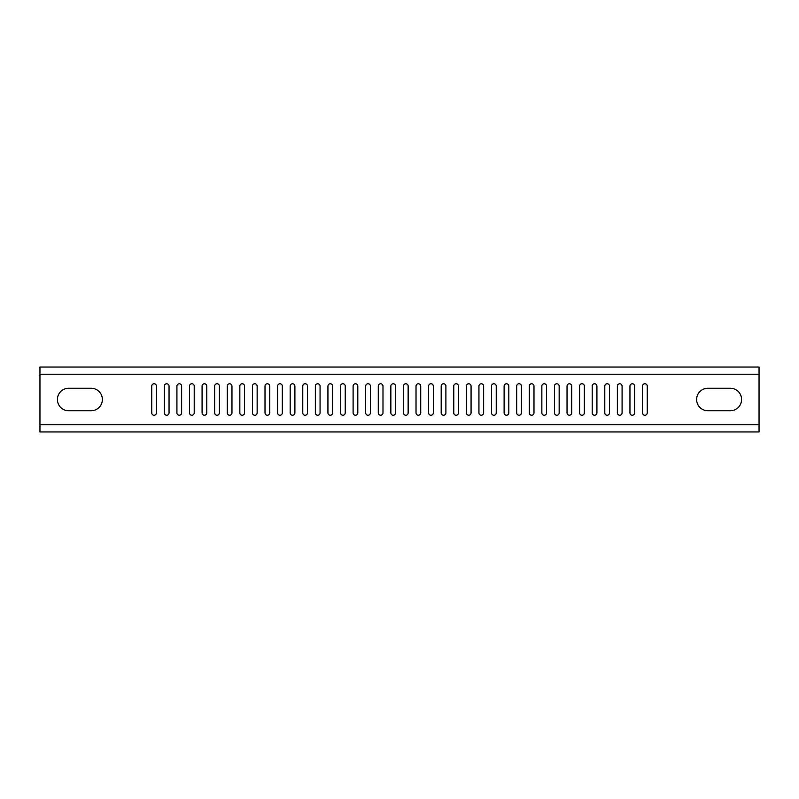<?xml version="1.0" encoding="UTF-8"?>
<svg xmlns="http://www.w3.org/2000/svg" width="799" height="799" viewBox="0 0 799 799"><rect width="100%" height="100%" fill="white"/><g stroke="black" fill="none" stroke-linecap="round" stroke-linejoin="round"><path stroke-width="1.2" d="M382.981 412.873A2.357 2.357 0 0 1 380.624 415.23A2.357 2.357 0 0 1 378.267 412.873L378.267 386.127A2.357 2.357 0 0 1 380.624 383.77A2.357 2.357 0 0 1 382.981 386.127L382.981 412.873M370.396 412.873A2.357 2.357 0 0 1 368.039 415.23A2.357 2.357 0 0 1 365.682 412.873L365.682 386.127A2.357 2.357 0 0 1 368.039 383.77A2.357 2.357 0 0 1 370.396 386.127L370.396 412.873M357.812 412.873A2.357 2.357 0 0 1 355.455 415.23A2.357 2.357 0 0 1 353.098 412.873L353.098 386.127A2.357 2.357 0 0 1 355.455 383.77A2.357 2.357 0 0 1 357.812 386.127L357.812 412.873M345.228 412.873A2.357 2.357 0 0 1 342.871 415.23A2.357 2.357 0 0 1 340.514 412.873L340.514 386.127A2.357 2.357 0 0 1 342.871 383.77A2.357 2.357 0 0 1 345.228 386.127L345.228 412.873M332.644 412.873A2.357 2.357 0 0 1 330.287 415.23A2.357 2.357 0 0 1 327.93 412.873L327.93 386.127A2.357 2.357 0 0 1 330.287 383.77A2.357 2.357 0 0 1 332.644 386.127L332.644 412.873M320.059 412.873A2.357 2.357 0 0 1 317.702 415.23A2.357 2.357 0 0 1 315.345 412.873L315.345 386.127A2.357 2.357 0 0 1 317.702 383.77A2.357 2.357 0 0 1 320.059 386.127L320.059 412.873M307.475 412.873A2.357 2.357 0 0 1 305.118 415.23A2.357 2.357 0 0 1 302.761 412.873L302.761 386.127A2.357 2.357 0 0 1 305.118 383.77A2.357 2.357 0 0 1 307.475 386.127L307.475 412.873M294.891 412.873A2.357 2.357 0 0 1 292.534 415.23A2.357 2.357 0 0 1 290.177 412.873L290.177 386.127A2.357 2.357 0 0 1 292.534 383.77A2.357 2.357 0 0 1 294.891 386.127L294.891 412.873M282.307 412.873A2.357 2.357 0 0 1 279.95 415.23A2.357 2.357 0 0 1 277.593 412.873L277.593 386.127A2.357 2.357 0 0 1 279.95 383.77A2.357 2.357 0 0 1 282.307 386.127L282.307 412.873M269.722 412.873A2.357 2.357 0 0 1 267.365 415.23A2.357 2.357 0 0 1 265.008 412.873L265.008 386.127A2.357 2.357 0 0 1 267.365 383.77A2.357 2.357 0 0 1 269.722 386.127L269.722 412.873M257.138 412.873A2.357 2.357 0 0 1 254.781 415.23A2.357 2.357 0 0 1 252.424 412.873L252.424 386.127A2.357 2.357 0 0 1 254.781 383.77A2.357 2.357 0 0 1 257.138 386.127L257.138 412.873M244.554 412.873A2.357 2.357 0 0 1 242.197 415.23A2.357 2.357 0 0 1 239.84 412.873L239.84 386.127A2.357 2.357 0 0 1 242.197 383.77A2.357 2.357 0 0 1 244.554 386.127L244.554 412.873M231.97 412.873A2.357 2.357 0 0 1 229.613 415.23A2.357 2.357 0 0 1 227.256 412.873L227.256 386.127A2.357 2.357 0 0 1 229.613 383.77A2.357 2.357 0 0 1 231.97 386.127L231.97 412.873M219.385 412.873A2.357 2.357 0 0 1 217.028 415.23A2.357 2.357 0 0 1 214.671 412.873L214.671 386.127A2.357 2.357 0 0 1 217.028 383.77A2.357 2.357 0 0 1 219.385 386.127L219.385 412.873M206.801 412.873A2.357 2.357 0 0 1 204.444 415.23A2.357 2.357 0 0 1 202.087 412.873L202.087 386.127A2.357 2.357 0 0 1 204.444 383.77A2.357 2.357 0 0 1 206.801 386.127L206.801 412.873M194.217 412.873A2.357 2.357 0 0 1 191.86 415.23A2.357 2.357 0 0 1 189.503 412.873L189.503 386.127A2.357 2.357 0 0 1 191.86 383.77A2.357 2.357 0 0 1 194.217 386.127L194.217 412.873M181.633 412.873A2.357 2.357 0 0 1 179.276 415.23A2.357 2.357 0 0 1 176.919 412.873L176.919 386.127A2.357 2.357 0 0 1 179.276 383.77A2.357 2.357 0 0 1 181.633 386.127L181.633 412.873M169.048 412.873A2.357 2.357 0 0 1 166.691 415.23A2.357 2.357 0 0 1 164.334 412.873L164.334 386.127A2.357 2.357 0 0 1 166.691 383.77A2.357 2.357 0 0 1 169.048 386.127L169.048 412.873M156.464 412.873A2.357 2.357 0 0 1 154.107 415.23A2.357 2.357 0 0 1 151.75 412.873L151.75 386.127A2.357 2.357 0 0 1 154.107 383.77A2.357 2.357 0 0 1 156.464 386.127L156.464 412.873M395.565 412.873A2.357 2.357 0 0 1 393.208 415.23A2.357 2.357 0 0 1 390.851 412.873L390.851 386.127A2.357 2.357 0 0 1 393.208 383.77A2.357 2.357 0 0 1 395.565 386.127L395.565 412.873M418.376 415.23A2.357 2.357 0 0 0 420.733 412.873L420.733 386.127A2.357 2.357 0 0 0 418.376 383.77A2.357 2.357 0 0 0 416.019 386.127L416.019 412.873A2.357 2.357 0 0 0 418.376 415.23M405.792 415.23A2.357 2.357 0 0 0 408.149 412.873L408.149 386.127A2.357 2.357 0 0 0 405.792 383.77A2.357 2.357 0 0 0 403.435 386.127L403.435 412.873A2.357 2.357 0 0 0 405.792 415.23M430.961 415.23A2.357 2.357 0 0 0 433.318 412.873L433.318 386.127A2.357 2.357 0 0 0 430.961 383.77A2.357 2.357 0 0 0 428.604 386.127L428.604 412.873A2.357 2.357 0 0 0 430.961 415.23M443.545 415.23A2.357 2.357 0 0 0 445.902 412.873L445.902 386.127A2.357 2.357 0 0 0 443.545 383.77A2.357 2.357 0 0 0 441.188 386.127L441.188 412.873A2.357 2.357 0 0 0 443.545 415.23M456.129 415.23A2.357 2.357 0 0 0 458.486 412.873L458.486 386.127A2.357 2.357 0 0 0 456.129 383.77A2.357 2.357 0 0 0 453.772 386.127L453.772 412.873A2.357 2.357 0 0 0 456.129 415.23M468.713 415.23A2.357 2.357 0 0 0 471.07 412.873L471.07 386.127A2.357 2.357 0 0 0 468.713 383.77A2.357 2.357 0 0 0 466.356 386.127L466.356 412.873A2.357 2.357 0 0 0 468.713 415.23M481.298 415.23A2.357 2.357 0 0 0 483.655 412.873L483.655 386.127A2.357 2.357 0 0 0 481.298 383.77A2.357 2.357 0 0 0 478.941 386.127L478.941 412.873A2.357 2.357 0 0 0 481.298 415.23M493.882 415.23A2.357 2.357 0 0 0 496.239 412.873L496.239 386.127A2.357 2.357 0 0 0 493.882 383.77A2.357 2.357 0 0 0 491.525 386.127L491.525 412.873A2.357 2.357 0 0 0 493.882 415.23M506.466 415.23A2.357 2.357 0 0 0 508.823 412.873L508.823 386.127A2.357 2.357 0 0 0 506.466 383.77A2.357 2.357 0 0 0 504.109 386.127L504.109 412.873A2.357 2.357 0 0 0 506.466 415.23M519.05 415.23A2.357 2.357 0 0 0 521.407 412.873L521.407 386.127A2.357 2.357 0 0 0 519.05 383.77A2.357 2.357 0 0 0 516.693 386.127L516.693 412.873A2.357 2.357 0 0 0 519.05 415.23M531.635 415.23A2.357 2.357 0 0 0 533.992 412.873L533.992 386.127A2.357 2.357 0 0 0 531.635 383.77A2.357 2.357 0 0 0 529.278 386.127L529.278 412.873A2.357 2.357 0 0 0 531.635 415.23M544.219 415.23A2.357 2.357 0 0 0 546.576 412.873L546.576 386.127A2.357 2.357 0 0 0 544.219 383.77A2.357 2.357 0 0 0 541.862 386.127L541.862 412.873A2.357 2.357 0 0 0 544.219 415.23M556.803 415.23A2.357 2.357 0 0 0 559.16 412.873L559.16 386.127A2.357 2.357 0 0 0 556.803 383.77A2.357 2.357 0 0 0 554.446 386.127L554.446 412.873A2.357 2.357 0 0 0 556.803 415.23M569.387 415.23A2.357 2.357 0 0 0 571.744 412.873L571.744 386.127A2.357 2.357 0 0 0 569.387 383.77A2.357 2.357 0 0 0 567.03 386.127L567.03 412.873A2.357 2.357 0 0 0 569.387 415.23M581.972 415.23A2.357 2.357 0 0 0 584.329 412.873L584.329 386.127A2.357 2.357 0 0 0 581.972 383.77A2.357 2.357 0 0 0 579.615 386.127L579.615 412.873A2.357 2.357 0 0 0 581.972 415.23M594.556 415.23A2.357 2.357 0 0 0 596.913 412.873L596.913 386.127A2.357 2.357 0 0 0 594.556 383.77A2.357 2.357 0 0 0 592.199 386.127L592.199 412.873A2.357 2.357 0 0 0 594.556 415.23M607.14 415.23A2.357 2.357 0 0 0 609.497 412.873L609.497 386.127A2.357 2.357 0 0 0 607.14 383.77A2.357 2.357 0 0 0 604.783 386.127L604.783 412.873A2.357 2.357 0 0 0 607.14 415.23M619.724 415.23A2.357 2.357 0 0 0 622.081 412.873L622.081 386.127A2.357 2.357 0 0 0 619.724 383.77A2.357 2.357 0 0 0 617.367 386.127L617.367 412.873A2.357 2.357 0 0 0 619.724 415.23M632.309 415.23A2.357 2.357 0 0 0 634.666 412.873L634.666 386.127A2.357 2.357 0 0 0 632.309 383.77A2.357 2.357 0 0 0 629.952 386.127L629.952 412.873A2.357 2.357 0 0 0 632.309 415.23M644.893 415.23A2.357 2.357 0 0 0 647.25 412.873L647.25 386.127A2.357 2.357 0 0 0 644.893 383.77A2.357 2.357 0 0 0 642.536 386.127L642.536 412.873A2.357 2.357 0 0 0 644.893 415.23M635.934 367.041L643.365 367.041M628.404 367.041L635.485 367.041M623.32 367.041L625.817 367.041M625.787 367.041L626.526 367.041M618.716 367.041L622.621 367.041M614.511 367.041L618.366 367.041M604.334 367.041L610.266 367.041M598.022 367.041L604.374 367.041M595.025 367.041L597.972 367.041M590.351 367.041L595.555 367.041M626.776 367.041L628.314 367.041M622.451 367.041L623.19 367.041M39.95 424.768L39.95 367.041L759.05 367.041L759.05 431.959L39.95 431.959L39.95 424.768L759.05 424.768M647.839 367.041L651.235 367.041M635.105 367.041L635.704 367.041M642.526 367.041L643.485 367.041M650.686 367.041L651.425 367.041M586.506 367.041L589.772 367.041M592.978 367.041L591.989 367.041M611.415 367.041L614.041 367.041M610.496 367.041L611.944 367.041M643.834 367.041L647.689 367.041M68.714 388.214L91.086 388.214A11.286 11.286 0 0 1 102.372 399.5A11.286 11.286 0 0 1 91.086 410.786L68.714 410.786A11.286 11.286 0 0 1 57.428 399.5A11.286 11.286 0 0 1 68.714 388.214M730.286 388.214L707.914 388.214A11.286 11.286 0 0 0 696.628 399.5A11.286 11.286 0 0 0 707.914 410.786L730.286 410.786A11.286 11.286 0 0 0 741.572 399.5A11.286 11.286 0 0 0 730.286 388.214M635.614 367.041L636.284 367.041M39.95 374.232L759.05 374.232"/></g></svg>
